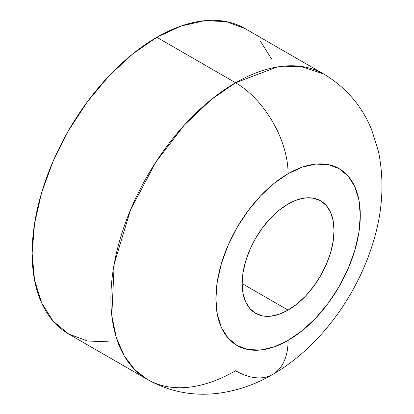 <?xml version="1.0" encoding="UTF-8"?>
<svg xmlns="http://www.w3.org/2000/svg" width="414" height="414" viewBox="0 0 414 414"><rect width="100%" height="100%" fill="white"/><g stroke="black" fill="none" stroke-linecap="round" stroke-linejoin="round"><path stroke-width="0.62" d="M272.712 374.422C318.014 348.345 355.16 298.742 372.082 245.771C382.598 213.557 384.715 182.098 378.443 151.395L371.648 129.691C361.898 105.87 345.933 87.318 323.764 74.028L245.005 28.556L226.111 21.559L204.552 20.7L181.156 26.01L156.828 37.291L235.587 82.759A176.354 101.818 -60 0 1 323.764 74.028L300.642 66.349L277.152 66.996L235.587 82.759A74.251 42.87 60 0 1 288.092 173.704A102.098 58.948 -60 0 1 360.289 215.383A102.098 58.948 -60 0 1 288.092 340.427A102.098 58.948 -60 0 1 215.896 298.748A102.098 58.948 -60 0 1 288.092 173.704A74.251 42.87 -120 0 0 235.587 82.759L211.632 99.272L184.39 125.012L155.959 161.91L130.591 209.686L114.207 263.837L111.801 315.623L116.308 337.607L124.2 355.792L134.824 369.754L147.41 379.478C169.533 391.794 193.095 396.4 218.1 393.3C237.351 390.759 255.557 384.466 272.712 374.422A74.251 42.87 -120 0 0 288.092 340.427A74.251 42.87 60 0 1 272.712 374.422A74.251 42.87 60 0 1 235.587 370.742A176.354 101.818 -60 0 1 147.41 379.478A176.354 101.818 -60 0 1 120.381 238.164A176.354 101.818 -60 0 1 235.587 82.759L156.828 37.291A176.354 101.818 120 0 0 41.623 192.691A176.354 101.818 120 0 0 68.657 334.005L87.551 341.001L109.11 341.866M288.092 310.117L242.149 283.59L243.034 293.428L245.647 301.873L249.896 308.59L255.609 313.331L262.569 315.913L270.513 316.229L279.129 314.273L288.092 310.117L297.055 303.923L305.672 295.927L313.615 286.436L320.576 275.822L326.294 264.484L330.538 252.861L333.151 241.398L334.036 230.541L333.151 220.703L330.538 212.258L326.294 205.541L320.576 200.8A64.972 37.514 -60 0 1 330.538 252.861A64.972 37.514 -60 0 1 288.092 310.117A64.972 37.514 -60 0 1 255.609 313.331A64.972 37.514 -60 0 1 245.647 261.27A64.972 37.514 -60 0 1 288.092 204.014A64.972 37.514 -60 0 1 320.576 200.8L313.615 198.218L305.672 197.902L297.055 199.858L288.092 204.014L279.129 210.208L270.513 218.204L262.569 227.695L255.609 238.309L249.896 249.647L245.647 261.27L243.034 272.733L242.149 283.59L288.092 310.117M288.092 173.704L302.179 167.173L315.722 164.099L328.204 164.596L339.144 168.648L348.122 176.095L354.793 186.657L358.902 199.921L360.289 215.383L358.902 232.451L354.793 250.46L348.122 268.722L339.144 286.54L328.204 303.224L315.722 318.133L302.179 330.693L288.092 340.427L274.006 346.958L260.463 350.032L247.981 349.535L237.041 345.483L228.067 338.036L221.392 327.474L217.283 314.21L215.896 298.748L217.283 281.68L221.392 263.671L228.067 245.409L237.041 227.591L247.981 210.907L260.463 195.998L274.006 183.433L288.092 173.704M272.039 59.663L260.515 41.421M245.005 28.556A176.354 101.818 120 0 0 156.828 37.291L132.501 54.105L109.11 75.803L87.551 101.554L68.652 130.374L53.147 161.144L41.623 192.691L34.528 223.803L32.132 253.275L34.528 279.983L41.623 302.898L53.147 321.14L68.652 334.005L147.41 379.478"/></g></svg>
